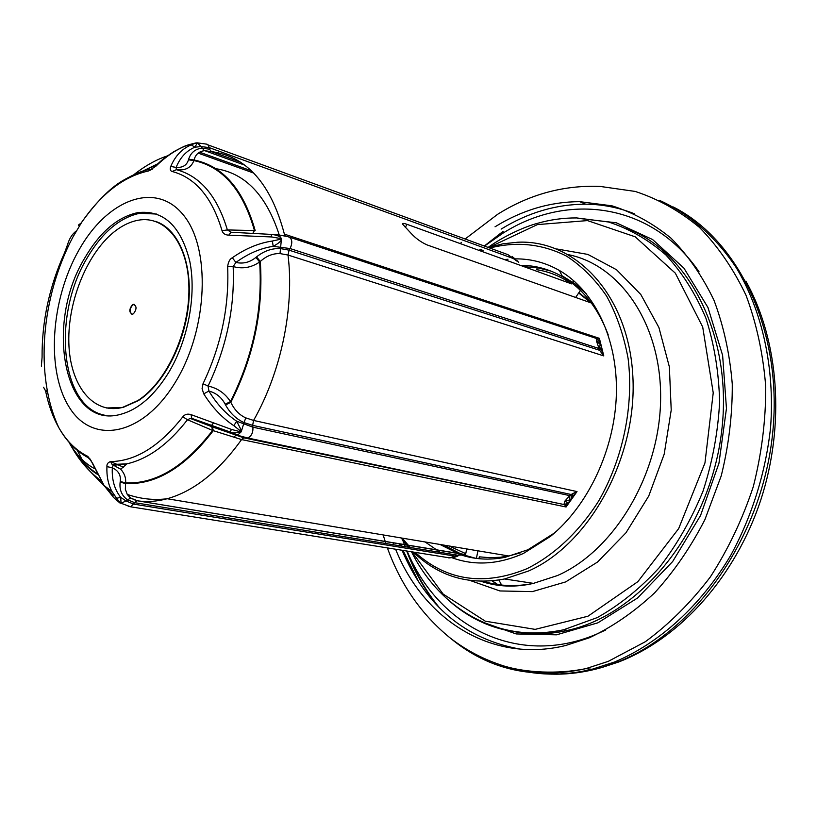 <?xml version="1.0" encoding="UTF-8"?>
<svg xmlns="http://www.w3.org/2000/svg" width="817" height="817" viewBox="0 0 817 817"><rect width="100%" height="100%" fill="white"/><g stroke="black" fill="none" stroke-linecap="round" stroke-linejoin="round"><path stroke-width="1.23" d="M532 633.788L527.312 632.848M605.397 630.173L595.94 634.421C516.732 667.673 438.331 625.863 407.101 551.067M405.242 546.685L402.618 539.914M479.13 250.431L480.508 249.277M484.471 246.08L503.139 233.07C567.662 192.107 651.588 202.575 699.097 271.867M488.3 247.48L502.966 243.803L517.733 242.22C575.944 239.401 628.804 295.356 632.858 376.371C637.403 457.224 589.537 544.245 528.63 570.971L504.559 578.977C470.623 585.299 441.282 577.343 416.568 555.111L413.351 552.067M408.735 547.247L401.127 537.943M481.867 249.767L480.212 250.421M415.189 552.363L416.088 553.201C447.461 580.877 484.379 586.065 526.842 568.755C554.11 555.233 579.161 531.826 598.626 501.046C623.095 458.511 633.941 405.824 628.11 358.52C623.871 335.491 616.743 314.729 606.714 296.244C595.266 279.485 581.878 266.107 566.549 256.13C542.141 243.854 516.558 241.148 489.822 248.041M483.143 250.227L481.427 250.87M410.267 547.502L402.26 538.137M460.87 554.845C474.861 559.502 489.567 560.329 505.008 557.327L527.874 549.77L553.844 533.389L550.372 536.473L523.493 553.415C498.503 564.516 474.708 565.977 452.087 557.776M440.261 552.374L425.157 541.977M550.372 536.473C588.322 505.723 614.925 448.982 616.386 393.865C617.795 338.728 594.439 290.638 559.42 270.478C545.572 262.594 530.876 258.723 515.313 258.866M507.97 259.244L505.325 259.52M460.124 554.59L439.965 544.459M553.844 533.389L556.959 530.784M608.205 334.827C598.126 308.08 582.889 288.697 562.484 276.677C549.238 269.099 535.166 265.311 520.255 265.311M586.657 294.181L574.902 283.754L562.014 275.738M550.934 271.081L537.698 267.792L524.126 266.71M475.811 558.328L462.177 554.539M461.809 554.406L444.009 545.133M578.926 292.629L591.11 302.627M501.127 229.117C528.007 212.573 556.183 204.26 585.666 204.179C602.343 204.311 618.561 207.498 634.329 213.737M399.442 543.744L400.259 545.868M402.035 550.26C425.841 606.275 465.322 639.241 520.46 649.158M393.018 542.692L393.835 544.827M395.602 549.228C423.809 619.5 491.313 663.7 565.507 645.553L589.333 637.791C612.311 627.007 634.084 612.015 654.652 592.825C674.086 571.451 690.855 547.022 704.938 519.551L721.237 475.841C728.795 445.265 732.471 414.679 732.267 384.051C729.806 354.067 723.709 326.126 713.966 300.227C702.344 276.023 688.016 255.333 670.971 238.145C652.752 223.235 633.093 212.471 612.015 205.833L579.662 201.656L585.666 204.179M495.041 226.799C521.94 210.163 550.158 201.779 579.662 201.656M659.819 200.492C689.405 213.993 715.723 236.767 736.301 267.762C762.22 310.879 774.935 367.732 770.594 427.342C765.754 472.093 752.1 516.007 730.929 554.998C701.047 605.611 659.196 643.306 614.527 662.015L592.039 669.276C562.699 676.323 534.839 675.659 508.46 667.295M465.353 555.652L465.567 554.58M448.921 545.96L465.761 553.64L466.701 548.932M537.3 267.026L536.769 269.692C549.187 271.663 560.789 276.391 571.594 283.887L572.094 283.142M572.737 282.192L573.738 280.711M520.725 552.782L508.746 555.979L500.218 557.265L489.669 557.694L479.334 556.837L478.966 558.705M476.403 558.409L477.925 550.821M581.745 288.483L581.357 289.055M580.438 290.403L575.648 297.449M591.396 303.015L427.271 244.988C421.163 242.302 415.761 238.421 411.084 233.335L402.618 224.175C402.393 223.133 403.894 223.204 407.121 224.369L405.242 227.33M571.594 283.887L407.121 224.369M464.26 554.437L460.094 555.131M567.192 504.109L564.731 504.906L566.079 506.989L567.713 503.64M573.115 496.062L577.016 491.579L572.656 493.682L572.88 496.43L571.42 498.656L569.704 499.912L564.721 501.27L569.745 495.633L569.704 499.912M600.648 351.872L601.833 349.768L601.394 346.827L599.668 350.319L603.783 355.906L601.915 350.299M599.484 340.515L599.392 338.34L597.84 339.004M78.841 224.706L78.412 225.359L79.995 224.389L81.966 221.918C101.808 193.251 124.051 176.258 148.684 170.916L155.955 166.137C166.688 155.741 177.555 148.653 188.564 144.854L197.387 142.873L194.895 147.203C186.409 150.747 180.159 157.487 176.135 167.414L170.753 166.454C169.762 169.231 170.242 170.916 172.193 171.499C195.508 177.759 212.124 197.479 222.04 230.67C222.878 233.478 225.114 234.979 228.76 235.153L271.693 236.961L280.639 238.544L280.752 239.197L272.378 241.035C258.754 243.017 245.406 248.593 232.334 257.743C229.832 258.938 228.27 261.889 227.647 266.577C229.301 306.702 221.101 345.754 203.035 383.724L202.075 388.637L203.75 393.845C212.144 407.274 222.163 417.885 233.825 425.688L240.719 431.162L240.341 431.754L231.487 429.425L191.025 414.627C187.553 413.565 184.826 414.28 182.855 416.782C159.621 446.296 135.52 461.227 110.54 461.585C107.905 462.473 106.7 464.148 106.925 466.609C106.537 476.015 108.191 484.277 111.878 491.385L119.823 502.925L113.706 497.584L104.178 485.666L92.627 463.28L87.797 456.376C76.063 450.575 66.381 440.955 58.742 427.526L58.732 427.516C52.788 416.956 48.417 404.772 45.599 390.955L43.567 387.258L45.568 390.843M81.036 223.133L78.412 225.359M82.466 221.121L81.966 221.918M240.535 162.164L211.409 151.594C246.816 156.456 271.142 183.978 284.387 234.142L599.392 338.34L603.783 355.906L288.003 255.027L280.017 253.587C272.96 253.341 266.383 255.966 260.296 261.471L259.653 261.981C251.34 267.659 242.506 269.181 233.162 266.556C234.887 307.488 226.534 347.317 208.08 386.053C217.577 388.116 225.043 393.294 230.465 401.596L230.843 402.311C234.356 409.766 239.33 414.954 245.764 417.875L253.566 420.438L577.016 491.579L566.079 506.989L241.566 439.566L212.594 430.447L187.461 419.744L182.855 416.782M568.346 502.976L566.967 504.14L564.077 504.559L243.813 437.841L564.077 504.559L244.845 437.8L191.883 418.815L190.29 418.447L187.461 419.744C168.384 444.264 148.204 458.96 126.911 463.831L113.583 465.292L120.691 469.213C124.429 473.329 126.063 477.884 125.604 482.878L125.348 489.301L127.248 494.408L130.853 498.094L137.573 500.831L465.424 554.559M188.635 159.233L188.461 159.805C186.848 165.279 182.732 167.812 176.135 167.414L176.37 169.681C200.206 176.012 217.21 196.1 227.381 229.934L255.19 230.598C243.476 189.493 223.112 165.963 194.078 160.009L188.635 159.233C190.698 152.779 195.059 149.092 201.717 148.183L209.448 149.174L211.409 151.594L204.373 150.696C198.848 151.462 195.416 154.566 194.078 160.009L193.905 160.581C191.086 167.812 185.245 170.845 176.37 169.681L172.193 171.499M514.639 258.254L516.773 261.021L507.674 254.434M209.448 149.174L209.203 147.611L514.69 259.03L512.208 256.426M568.377 502.945L564.721 501.27L564.047 504.222L565.446 504.344L567.57 502.915M601.394 346.827L600.362 344.651L596.42 340.873L599.504 341.22L600.761 345.274M448.553 557.848L450.147 557.868M567.774 503.599L563.505 504.426L247.653 437.983C251.452 436.247 253.209 432.642 252.923 427.179L236.685 421.215L241.536 430.773L241.25 431.784L240.443 432.51L232.784 432.939L191.883 418.815L191.025 414.627M564.721 504.875L567.335 504.007M212.308 426.403L213.288 430.661C185.122 467.344 155.863 484.971 125.522 483.531L120.15 482.153C119.262 489.628 121.641 495.47 127.289 499.687L134.693 502.68L136.766 500.882M188.237 144.885L196.131 142.873L191.249 144.875C182.109 148.663 175.267 155.853 170.753 166.454M197.305 142.842L207.038 144.2L208.437 145.446L209.203 147.611L201.023 146.57L197.387 142.873L196.57 142.893M280.639 238.544L281.017 237.972C279.363 236.042 276.095 234.857 271.213 234.397L231.109 232.242L227.392 229.934L222.04 230.67M120.987 503.343L125.971 500.954L120.691 497.287C114.513 489.526 111.715 479.691 112.317 467.794L113.124 465.322L112.143 464.485L120.702 469.224L126.911 463.831L112.143 464.485L110.54 461.585M47.294 393.181L47.866 393.416M188.564 144.854L187.971 144.966C185.653 146.1 187.992 144.078 173.939 151.605C161.276 159.836 159.979 161.95 155.587 165.892L151.829 168.772L152.391 169.109L148.684 170.916M41.371 366.169L42.076 357.346C41.82 321.357 49.347 286.461 64.635 252.637L67.556 244.63C69.384 238.513 72.233 234.009 76.114 231.119M47.468 391.425L46.753 390.577M45.844 392.15L46.365 394.509M46.794 391.496L47.549 391.843M45.895 392.415L45.599 390.955M90.942 460.349L88.022 457.581L87.797 456.376M113.093 495.368L106.353 487.351M58.732 427.516C66.34 441.129 76.104 451.147 88.022 457.571C89.176 457.469 90.636 459.409 92.403 463.392L104.178 485.666L111.878 491.385L116.555 498.319L120.691 497.287L121.059 503.262L119.823 502.925M120.987 503.354L120.242 503.027M106.925 466.609L112.317 467.794C118.465 470.653 121.1 475.218 120.232 481.489L120.15 482.153M128.187 506.326L130.689 506.806L134.693 502.68L457.724 555.213L463.545 554.396L137.573 500.831C147.091 502.179 156.956 501.485 167.199 498.738C193.925 491.221 218.721 471.501 241.566 439.566L243.793 437.841M460.032 554.712L456.999 556.448M446.633 557.398L449.452 557.848L457.724 555.213L457.234 556.357L453.568 557.531M508.746 555.979L167.199 498.738C153.862 500.423 140.544 498.983 127.248 494.408L130.475 498.074L125.971 500.954L133.804 504.13L455.038 556.111L454.119 557.398L449.452 557.848L130.689 506.806L121.059 503.262M168.598 372.664C154.342 395.612 138.369 409.491 120.691 414.301C64.727 430.528 43.822 324.778 84.743 258.029C99.878 232.099 117.556 216.965 137.777 212.624C163.431 209.755 180.741 225.839 189.697 260.889C196.693 294.61 188.145 340.25 168.598 372.664M104.147 415.056C60.468 406.478 52.227 315.995 86.755 258.601C101.88 232.702 119.558 217.588 139.789 213.257L156.711 214.064M203.035 383.724L208.08 386.053L208.907 391.037C216.127 392.957 221.55 397.348 225.175 404.221L225.563 404.946C230.139 413.239 236.307 419.121 244.058 422.593L241.536 430.773L240.719 431.162M203.75 393.845L208.907 391.037C216.597 403.833 225.849 413.892 236.685 421.215L233.825 425.688M225.563 404.946L230.843 402.311C253.74 356.794 263.554 309.847 260.296 261.471L256.548 256.885L255.895 257.406C249.808 262.39 243.139 264.065 235.899 262.441L232.334 257.743M245.764 417.875L244.058 422.593L252.637 425.361L253.566 420.438C281.181 371.98 294.559 307.253 288.003 255.027L289.116 250.176L280.343 248.562C271.867 248.225 263.932 250.993 256.548 256.885M572.656 493.682L571.206 494.51L252.637 425.361L252.923 427.179L569.745 495.633L571.206 494.51L571.42 498.656M272.112 234.469L278.771 234.949L281.017 237.972L281.344 239.871C280.527 241.689 277.811 243.844 273.184 246.325C260.5 248.245 248.072 253.617 235.899 262.441L233.162 266.556L227.647 266.577M280.017 253.587L281.344 239.871L280.752 239.197M231.109 232.242L228.76 235.153M596.767 338.524L599.504 341.22M600.362 344.651L598.81 348.44L290.106 248.552L289.116 250.176L599.668 350.319L596.42 340.873L596.318 338.422L289.637 237.206M106.241 407.969L122.795 407.56L138.257 400.667C163.594 384.552 185.204 342.997 188.758 302.321C192.404 261.603 177.738 228.045 155.067 221.264M131.843 314.228C129.413 311.614 129.719 308.509 132.752 304.904L134.427 304.424M116.055 230.384C88.062 251.248 67.709 300.125 68.832 342.497C69.731 384.93 92.73 414.842 122.376 407.469L137.848 400.575C166.311 382.632 189.411 332.509 188.931 288.36C188.686 244.089 165.657 215.075 138.216 220.222C130.74 221.57 123.357 224.961 116.055 230.384M132.344 304.802L133.355 304.343C136.858 305.915 136.909 309.061 133.498 313.748L132.507 314.198C129.004 312.625 128.943 309.49 132.344 304.802M439.495 607.848C426.3 591.702 415.751 573.33 407.846 552.762M488.944 242.669L503.16 231.834M531.653 633.767L526.853 632.818M548.023 633.461L539.904 632.92M487.218 583.164L484.951 581.285M499.075 585.421L492.283 580.856M556.724 248.96L587.883 254.424L616.549 269.753L640.814 294.498L658.911 327.494L669.358 366.853L671.217 410.063L664.201 454.15L648.739 496.031L625.965 532.796L597.584 562.004L565.65 581.918L532.378 591.62L499.881 590.946L470.03 580.458M411.972 551.853L443.131 594.061L485.308 621.196L535.155 629.376L587.964 616.222L637.873 581.653L678.682 528.589L704.959 462.953L713.231 392.834L702.702 326.994L675.342 273.184L635.217 236.818L587.484 220.59L537.433 224.593L489.812 247.01M483.347 581.306C499.279 586.208 515.976 586.902 533.47 583.369L557.398 575.566C613.485 551.158 659.053 476.148 660.585 401.157C662.413 326.075 621.339 265.474 568.755 254.741M488.106 247.408C505.233 235.092 526.536 226.156 537.065 223.45C550.168 219.671 563.383 217.833 576.731 217.935L608.522 221.999C629.192 228.719 648.3 239.687 665.855 254.924C682.124 272.5 695.461 293.558 705.888 318.119C714.303 344.294 718.878 372.266 719.614 402.035C718.01 432.224 712.485 461.922 703.029 491.129C691.468 519.377 676.844 544.919 659.156 567.764C640.099 588.536 619.48 605.142 597.298 617.581L563.475 629.825C519.939 638.547 482.234 629.223 450.371 601.843M509.716 630.673C528.323 634.942 547.656 634.84 567.703 630.356C639.558 614.813 708.053 531.775 721.054 435.941C734.483 340.107 690.712 252.667 626.506 228.249M577.486 218.241L616.294 222.786L652.599 239.534L683.952 268.18L707.971 307.519L722.616 355.324L726.456 408.49L718.96 463.239L700.547 515.517L672.677 561.504L637.536 598.013L597.86 622.83L556.5 634.829L516.181 633.941L479.283 620.961M436.625 604.856C424.166 588.934 414.199 570.981 406.713 551.005M405.13 546.665L404.476 544.776M484.307 246.019L503.19 231.293M465.128 239.003L497.573 214.34C529.385 194.344 563.536 185.03 600.005 186.409L635.166 191.423C658.083 198.909 679.458 210.857 699.291 227.269C717.826 246.142 733.4 268.824 746.023 295.294C756.593 323.593 763.17 354.088 765.743 386.798C765.846 420.163 761.699 453.466 753.284 486.697C742.53 519.183 728.213 549.269 710.341 576.945C690.784 602.65 669.103 624.239 645.307 641.733L608.297 661.351L585.779 668.663C556.724 674.515 525.903 672.422 504.998 666.325C484.665 660.034 466.293 650.516 449.891 637.75C421.439 614.517 400.606 584.574 387.391 547.911M450.494 638.23C488.678 669.879 533.767 680.02 585.779 668.663L592.039 669.276M673.341 206.997C739.763 240.647 784.024 333.898 772.32 436.39C760.872 538.842 694.082 632.44 617.438 662.117L601.863 667.499C574.31 675.353 547.809 676.313 522.359 670.348M279.24 234.99C266.413 195.314 245.274 173.214 215.841 168.7M131.803 498.707L129.352 498.309M104.709 486.432L89.625 470.888M82.057 459.481L77.309 450.392M199.552 152.187L251.575 170.927M571.206 498.881L568.254 502.955M157.844 163.747L141.903 171.519M69.435 443.151L73.326 449.738C80.066 460.226 88.093 468.427 97.397 474.33M204.75 150.665L244.804 165.167M243.813 437.841L212.236 426.842L190.29 418.437L191.321 418.192L230.088 431.968L237.001 435.134L247.653 437.983L236.266 435.063L233.764 437.095M230.098 431.958L231.487 429.425M211.603 426.178L212.594 430.447C184.673 466.711 155.679 484.185 125.604 482.878L120.232 481.489M143.149 171.141L157.109 164.442M96.937 473.441C87.705 467.487 79.76 459.256 73.081 448.758L70.425 444.325M255.895 257.406L259.653 261.981C262.808 309.929 253.076 356.467 230.465 401.596L225.175 404.221M188.461 159.805L193.905 160.581C222.632 166.586 242.812 189.912 254.465 230.568L252.821 233.315M204.373 150.696L201.023 146.57L194.895 147.203L191.249 144.875M175.461 382.05C208.284 328.679 211.133 247.214 182.824 214.34C154.995 180.639 106.904 199.869 78.922 250.063C50.562 299.849 45.813 371.347 69.7 407.918C93.087 445.204 143.046 435.921 175.461 382.05M112.828 496.654L113.716 497.584M121.039 503.292L116.3 498.247M136.776 500.882L130.853 498.094M230.088 431.968L237.757 435.012L240.443 432.51L240.341 431.754M278.995 234.969L288.054 236.685C292.19 238.298 292.874 242.251 290.106 248.552L273.184 246.325L272.378 241.035M271.173 234.397L271.693 236.961M285.296 235.919L284.387 234.142M110.601 461.585L123.49 467.212M211.572 425.422L213.676 422.665M527.588 632.858L532.531 633.808M498.891 585.401L492.008 580.887M498.881 580.029L501.995 585.738M480.958 581.285C497.778 586.902 515.282 587.597 533.47 583.369L504.559 578.977M411.523 551.781C439.873 608.951 498.554 644.072 563.475 629.825L567.703 630.356C550.413 634.309 533.593 634.952 517.243 632.276M400.596 543.928L401.382 546.052M403.067 550.423L418.6 581.755M416.088 553.201L416.568 555.111M562.484 276.677L559.42 270.478M578.681 292.997L590.895 302.841M385.869 543.53L383.153 534.931M460.237 243.589L461.503 242.373M745.88 281.16C778.958 340.403 785.546 424.421 760.719 500.178C735.678 575.709 681.317 637.903 618.438 662.076L601.863 667.499L598.932 667.407M253.781 173.102L198.184 153.116M78.932 224.593L81.046 223.174M58.742 427.526C34.569 375.524 41.024 297.592 72.846 237.185L81.966 221.856C96.365 201.983 109.825 188.319 122.336 180.853C135.101 173.561 144.303 169.793 149.93 169.538M134.08 174.491C145.16 165.79 156.313 159.56 167.546 155.822M100.92 480.6C89.87 472.43 80.669 462.146 73.326 449.738L73.081 448.758C79.372 457.847 86.551 464.475 94.619 468.611M507.602 254.547L208.029 144.905M518.734 262.431L516.875 260.47M137.777 212.624L139.789 213.257M199.593 152.166L251.513 170.865"/></g></svg>
